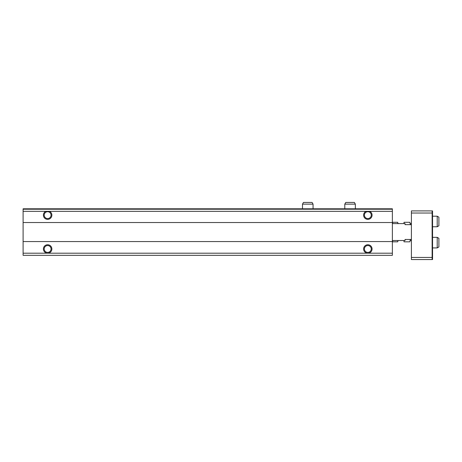 <?xml version="1.0" encoding="UTF-8"?>
<svg xmlns="http://www.w3.org/2000/svg" width="462" height="462" viewBox="0 0 462 462"><rect width="100%" height="100%" fill="white"/><g stroke="black" fill="none" stroke-linecap="round" stroke-linejoin="round"><path stroke-width="0.69" d="M23.1 209.217L392.371 209.217L392.371 208.795L23.1 208.795L23.1 211.33L392.371 211.33L392.371 255.324L23.1 255.324L23.1 253.205L47.632 253.205A4.227 4.227 0 0 0 51.865 248.978A4.227 4.227 0 0 0 47.632 244.745A4.227 4.227 0 0 0 43.405 248.978A4.227 4.227 0 0 0 47.632 253.205L367.839 253.205A4.227 4.227 0 0 0 372.066 248.978A4.227 4.227 0 0 0 367.839 244.745A4.227 4.227 0 0 0 363.606 248.978A4.227 4.227 0 0 0 367.839 253.205L392.371 253.205M392.371 209.217L392.371 211.33M45.79 211.33A4.227 4.227 0 0 0 47.003 219.317A4.227 4.227 0 0 0 49.474 211.33M23.1 211.33L23.1 222.54L392.371 222.54M365.996 211.33A4.227 4.227 0 0 0 367.203 219.317A4.227 4.227 0 0 0 369.681 211.33M23.1 222.54L23.1 241.574L392.371 241.574M23.1 241.574L23.1 253.205M364.408 248.978A3.43 3.43 0 0 0 369.554 251.946A3.43 3.43 0 0 0 369.554 246.009A3.43 3.43 0 0 0 364.408 248.978M364.408 215.136A3.43 3.43 0 0 0 369.554 218.104A3.43 3.43 0 0 0 369.554 212.168A3.43 3.43 0 0 0 364.408 215.136M44.208 248.978A3.43 3.43 0 0 0 49.347 251.946A3.43 3.43 0 0 0 49.347 246.009A3.43 3.43 0 0 0 44.208 248.978M44.208 215.136A3.43 3.43 0 0 0 49.347 218.104A3.43 3.43 0 0 0 49.347 212.168A3.43 3.43 0 0 0 44.208 215.136M432.553 259.552L432.132 259.552L432.132 210.909L432.553 210.909L432.553 259.552M432.132 210.909L411.405 210.909L411.405 259.552L432.132 259.552M411.405 257.438L432.132 257.438M411.405 213.022L432.132 213.022M411.405 239.46L405.058 239.46L405.058 240.517L392.371 240.517M411.405 224.653L405.058 224.653L405.058 223.596L392.371 223.596M411.405 240.517L410.348 240.517L410.348 239.46L409.869 241.828L410.348 239.385M411.405 223.596L410.348 223.596L410.348 224.653L409.869 222.291L404.002 222.291L404.002 223.596M437.208 237.347L437.208 247.921L438.9 246.945L438.9 238.323L437.208 237.347L432.553 237.347M437.208 247.921L432.553 247.921M437.208 216.193L437.208 226.773L438.9 225.791L438.9 217.175L437.208 216.193L432.553 216.193M437.208 226.773L432.553 226.773M392.481 223.596L392.752 222.291L397.701 222.291L397.973 223.596M392.371 223.706L392.752 222.291M392.4 240.517L392.752 241.828L392.481 240.517M392.752 241.828L397.701 241.828L397.973 240.517M398.082 223.706L397.701 222.291M404.002 240.517L404.002 241.828L409.869 241.828M410.348 224.728L409.869 222.291M344.785 204.14L355.359 204.14L354.383 202.448L345.761 202.448L344.785 204.14L344.785 208.795M355.359 204.14L355.359 208.795M302.483 204.14L313.063 204.14L312.081 202.448L303.465 202.448L302.483 204.14L302.483 208.795M313.063 204.14L313.063 208.795M398.053 240.517L397.701 241.828"/></g></svg>
